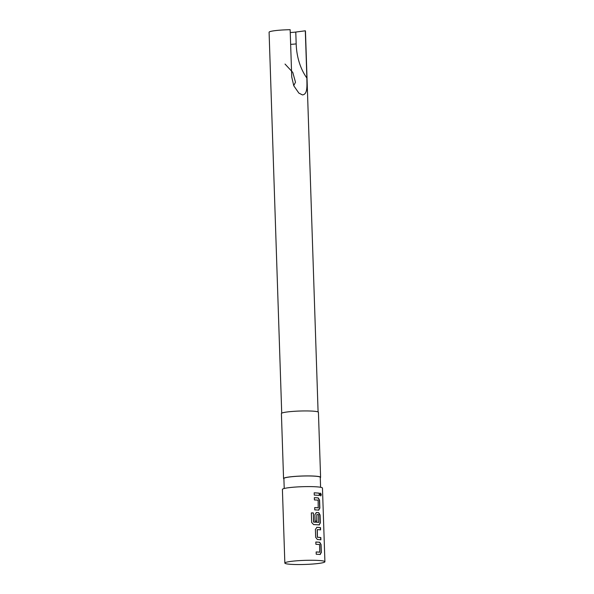 <?xml version="1.0" encoding="UTF-8"?>
<svg xmlns="http://www.w3.org/2000/svg" width="594" height="594" viewBox="0 0 594 594"><rect width="100%" height="100%" fill="white"/><g stroke="black" fill="none" stroke-linecap="round" stroke-linejoin="round"><path stroke-width="0.89" d="M320.715 495.923L321.079 494.646L320.485 493.131M320.04 494.408L320.827 495.931L321.28 494.631L320.582 493.102L320.04 494.408M319.958 554.492L321.139 552.502L320.879 544.542L319.55 542.285A19.832 2.02 178.1 0 0 318.51 542.203A19.832 2.02 178.1 0 0 315.822 542.055M320.121 554.477L321.324 552.487L321.057 544.52L319.721 542.263A20.048 2.042 178.1 0 0 318.666 542.181A20.048 2.042 178.1 0 0 315.815 542.025L315.897 544.297A20.048 2.042 178.1 0 1 318.74 544.453A20.048 2.042 178.1 0 1 319.602 544.52L319.691 552.205A19.832 2.02 178.1 0 0 318.837 552.13A19.832 2.02 178.1 0 0 316.149 551.982L316.223 554.232A20.048 2.042 178.1 0 1 319.067 554.388A20.048 2.042 178.1 0 1 320.121 554.477L320.3 554.469M320.389 529.863L320.315 527.628A19.832 2.02 178.1 0 0 318.013 527.413A19.832 2.02 178.1 0 0 316.862 527.338L316.743 527.338M320.723 539.798L320.649 537.563A19.832 2.02 178.1 0 0 318.347 537.347A19.832 2.02 178.1 0 0 317.411 537.288L317.307 529.603A20.048 2.042 178.1 0 1 318.25 529.67A20.048 2.042 178.1 0 1 320.574 529.885L320.5 527.613A20.048 2.042 178.1 0 0 318.176 527.39A20.048 2.042 178.1 0 0 317.003 527.316L315.399 529.358L315.659 537.325L317.411 539.523A20.048 2.042 178.1 0 1 318.577 539.604A20.048 2.042 178.1 0 1 320.901 539.82L320.827 537.548A20.048 2.042 178.1 0 0 318.503 537.325A20.048 2.042 178.1 0 0 317.56 537.266M318.978 524.918L320.159 522.928L319.899 514.968L318.57 512.711A19.832 2.02 178.1 0 0 317.523 512.629A19.832 2.02 178.1 0 0 316.372 512.555L316.164 512.563M319.141 524.903L320.344 522.913L320.077 514.953L318.74 512.696A20.048 2.042 178.1 0 0 317.679 512.607A20.048 2.042 178.1 0 0 316.513 512.533L314.909 514.575L315.124 521.094A20.048 2.042 178.1 0 1 316.914 521.183L316.81 514.575A20.048 2.042 178.1 0 1 317.753 514.634A20.048 2.042 178.1 0 1 318.607 514.701L318.696 522.378A19.832 2.02 178.1 0 0 317.849 522.312A19.832 2.02 178.1 0 0 313.706 522.119L313.38 512.934A20.048 2.042 178.1 0 0 311.345 512.897L311.657 522.453L313.632 524.606A20.048 2.042 178.1 0 1 318.087 524.814A20.048 2.042 178.1 0 1 319.141 524.903L319.32 524.896M316.765 521.176L316.81 514.575M318.488 510.135L319.669 508.145L319.409 500.185L318.08 497.928A19.832 2.02 178.1 0 0 317.033 497.839A19.832 2.02 178.1 0 0 314.345 497.69M318.651 510.112L319.854 508.122L319.587 500.163L318.25 497.906A20.048 2.042 178.1 0 0 317.189 497.824A20.048 2.042 178.1 0 0 314.345 497.668L314.419 499.94A20.048 2.042 178.1 0 1 317.27 500.096A20.048 2.042 178.1 0 1 318.132 500.163L318.213 507.84A19.832 2.02 178.1 0 0 317.367 507.773A19.832 2.02 178.1 0 0 314.679 507.625L314.753 509.875A20.048 2.042 178.1 0 1 317.597 510.031A20.048 2.042 178.1 0 1 318.651 510.112L318.829 510.112M319.245 495.441L319.171 493.206A19.832 2.02 178.1 0 0 316.877 492.99A19.832 2.02 178.1 0 0 314.189 492.842M285.023 64.055L292.768 72.394L295.493 82.224L293.778 85.581M318.094 411.961L305.457 31.029A18.191 1.856 178.1 0 0 305.309 30.799L306.875 78.052C306.846 85.165 307.922 94.305 302.487 94.914L298.886 93.124L293.778 85.781L291.728 76.953L290.154 29.7A18.191 1.856 178.1 0 0 269.089 32.232L281.719 413.172M320.27 477.665A18.518 1.893 178.1 0 0 320.589 477.301L318.429 412.303A18.518 1.893 178.1 0 0 313.216 411.167A18.518 1.893 178.1 0 0 292.946 411.397A18.518 1.893 178.1 0 0 281.408 413.535L283.561 478.526A18.518 1.893 178.1 0 0 283.902 478.868M320.589 477.301A18.518 1.893 178.1 0 0 315.377 476.158A18.518 1.893 178.1 0 0 295.099 476.388A18.518 1.893 178.1 0 0 283.561 478.526M320.589 487.28L320.263 477.309A18.191 1.856 178.1 0 0 315.139 476.195A18.191 1.856 178.1 0 0 295.225 476.418A18.191 1.856 178.1 0 0 283.887 478.519L284.222 488.491M324.911 561.738L322.468 488.082A20.048 2.042 178.1 0 0 316.825 486.85A20.048 2.042 178.1 0 0 294.884 487.095A20.048 2.042 178.1 0 0 282.402 489.411L284.845 563.067A20.048 2.042 178.1 0 0 290.488 564.3A20.048 2.042 178.1 0 0 312.429 564.055A20.048 2.042 178.1 0 0 324.911 561.738A20.048 2.042 178.1 0 0 319.268 560.506A20.048 2.042 178.1 0 0 297.327 560.758A20.048 2.042 178.1 0 0 284.845 563.067M319.854 552.182A20.048 2.042 178.1 0 0 318.993 552.116A20.048 2.042 178.1 0 0 316.149 551.96M318.867 522.364A20.048 2.042 178.1 0 0 318.005 522.289A20.048 2.042 178.1 0 0 313.818 522.089M318.384 507.825A20.048 2.042 178.1 0 0 317.523 507.759A20.048 2.042 178.1 0 0 314.679 507.603M317.107 495.248A20.048 2.042 178.1 0 0 314.263 495.092L314.189 492.812A20.048 2.042 178.1 0 1 317.033 492.968A20.048 2.042 178.1 0 1 319.357 493.191L319.431 495.463A20.048 2.042 178.1 0 0 317.107 495.248M305.309 30.799L295.782 32.054L296.176 43.882A10.892 1.114 -1.9 0 1 290.644 44.357M290.251 32.529A10.892 1.114 178.1 0 0 295.782 32.054M313.565 521.963L313.38 512.934M313.268 512.956A19.832 2.02 178.1 0 0 311.345 512.919M317.3 537.125L317.196 529.751M306.875 78.052A54.477 39.056 94.2 0 1 296.176 43.882"/></g></svg>
